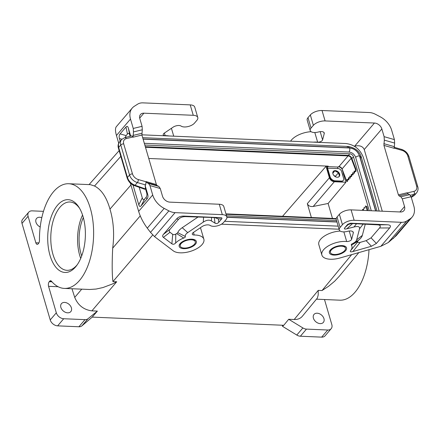 <?xml version="1.0" encoding="UTF-8"?>
<svg xmlns="http://www.w3.org/2000/svg" width="440" height="440" viewBox="0 0 440 440"><rect width="100%" height="100%" fill="white"/><g stroke="black" fill="none" stroke-linecap="round" stroke-linejoin="round"><path stroke-width="0.66" d="M194.464 244.211A7.821 3.685 163.7 0 0 195.278 241.731A7.821 3.685 163.7 0 0 191.318 239.773A7.821 3.685 163.7 0 0 181.071 243.639A7.821 3.685 163.7 0 0 180.263 246.12A7.821 3.685 163.7 0 0 186.445 247.962A7.821 3.685 163.7 0 0 194.464 244.211M224.571 221.298L338.184 226.149M221.447 224.186L339.075 229.213M141.845 134.816L346.038 143.539C354.277 144.65 360.008 149.182 363.236 157.13L372.697 187.666L379.137 211.073M323.945 318.637A6.149 4.4 -139.5 0 1 324.099 320.788A6.149 4.4 -139.5 0 1 323.351 322.41A6.149 4.4 -139.5 0 1 317.95 323.081A6.149 4.4 -139.5 0 1 313.418 318.186A6.149 4.4 -139.5 0 1 314.012 314.418A6.149 4.4 -139.5 0 1 319.413 313.742A6.149 4.4 -139.5 0 1 323.945 318.637M327.74 330.011A6.705 4.802 40.5 0 0 331.177 328.691L325.089 335.814A6.705 4.802 40.5 0 1 321.657 337.134L327.74 330.011L306.466 329.104A6.705 4.802 -139.5 0 1 302.868 327.938L288.701 319.275L294.195 319.506L318.241 290.373L318.197 295.014L317.383 298.018L302.302 316.322C300.394 318.543 297.688 319.605 294.195 319.506M331.177 328.691A6.705 4.802 40.5 0 0 331.82 324.583L324.495 299.525M283.564 325.286L282.618 326.392L282.277 325.232M282.618 326.392L296.786 335.055A6.705 4.802 40.5 0 0 300.377 336.221L306.466 329.104M81.752 289.157L74.723 297.391C77.99 305.283 83.71 309.777 91.883 310.866L97.378 311.102L92.208 317.108L283.773 325.292L288.701 319.275M144.315 143.297L349.002 152.042C349.789 150.981 350.009 149.622 349.652 147.983L143.105 139.161M349.002 152.042C352.226 152.477 354.442 154.253 355.652 157.366L371.261 210.738M226.078 214.286L336.171 218.988M144.826 145.046L349.75 153.797A3.355 2.398 40.5 0 1 353.452 156.761L369.209 210.65M375.606 210.925L359.507 155.87C357.868 155.914 356.582 156.415 355.647 157.377M360.85 157.806L361.207 156.827L359.733 156.096C357.847 151.256 354.398 148.489 349.382 147.812L143.055 139.001M347.298 146.955L348.189 146.454L349.382 147.812M180.23 245.993A7.821 3.685 -16.3 0 1 180.186 245.867A7.821 3.685 -16.3 0 1 181 243.386A7.821 3.685 -16.3 0 1 183.882 241.236A7.821 3.685 -16.3 0 1 189.596 239.564A7.821 3.685 -16.3 0 1 191.246 239.52A7.821 3.685 -16.3 0 1 195.206 241.478A7.821 3.685 -16.3 0 1 195.234 241.604M200.327 227.766A16.764 7.893 -16.3 0 1 200.816 228.811L203.858 239.217A16.764 7.893 -16.3 0 1 192.638 250.608A16.764 7.893 -16.3 0 1 173.305 250.861L154.55 236.638L150.496 232.375L147.29 228.151C143.325 222.783 140.442 217.195 138.644 211.387L130.4 183.189M193.457 232.414L194.216 235.004A3.355 1.579 163.7 0 1 192.286 234.163A3.355 1.579 163.7 0 1 193.325 232.496L202.114 226.556A5.363 2.525 -16.3 0 1 210.051 225.379L210.386 225.583A7.821 3.685 -16.3 0 0 217.085 225.929A7.821 3.685 -16.3 0 0 223.581 222.459L225.913 219.731A8.943 4.213 163.7 0 0 226.842 216.893L223.795 206.481A8.943 4.213 163.7 0 0 219.274 204.248L169.912 202.136A6.705 4.802 -139.5 0 1 162.509 196.213L160.259 188.507L158.851 186.434L157.075 185.565L146.768 182.622L146.064 181.583L145.684 184.938L145.151 185.559L147.708 194.31L146.663 192.825L145.547 188.997L145.151 185.559M194.216 235.004A16.764 7.893 -16.3 0 1 203.858 239.217M163.433 234.35C162.399 235.582 162.382 236.588 163.389 237.369L171.875 243.81C173.09 244.596 174.35 244.338 175.665 243.023A14.531 6.842 163.7 0 1 183.782 238.04C184.948 237.595 185.46 237.083 185.317 236.506A7.821 3.685 163.7 0 1 187.743 232.612L203.269 222.118C206.437 220.044 209.138 219.643 211.371 220.913L215.028 223.146C216.337 223.883 217.597 223.586 218.796 222.255L221.634 218.933C222.272 218.152 221.975 217.729 220.737 217.663L184.003 216.095C180.846 215.996 178.404 216.92 176.682 218.856L163.433 234.35L170.049 229.273L178.492 219.401C180.208 217.465 182.649 216.546 185.806 216.639L211.591 217.454L211.371 220.913M226.842 216.893A8.943 4.213 163.7 0 0 222.316 214.654L219.274 204.248M160.259 188.507L149.952 185.565L152.697 194.959A17.881 12.799 -139.5 0 0 164.186 208.395L168.889 210.87A13.409 9.598 -139.5 0 0 175.076 212.636L222.316 214.654M211.591 217.454L215.001 217.685L218.35 218.944L221.634 218.933M185.317 236.506L177.766 232.645L176.688 233.629A21.5 10.126 163.7 0 0 175.786 234.091C174.477 234.762 173.454 234.85 172.716 234.35L170.005 232.293C168.999 231.512 169.015 230.505 170.049 229.273M197.83 217.157L182.226 227.7A14.79 6.969 163.7 0 0 177.766 232.645M183.782 238.04L176.688 233.629M175.665 243.023L175.786 234.091M149.952 185.565L148.544 183.491L146.768 182.622M169.109 135.982A16.764 7.893 -16.3 0 0 165.16 135.647A3.355 1.579 -16.3 0 1 163.229 134.805A3.355 1.579 -16.3 0 1 164.274 133.138L173.058 127.199A5.363 2.525 -16.3 0 1 180.994 126.016L181.33 126.22A7.821 3.685 -16.3 0 0 188.029 126.566A7.821 3.685 -16.3 0 0 194.524 123.096L196.856 120.368A8.943 4.213 163.7 0 0 197.786 117.53L194.744 107.124A8.943 4.213 163.7 0 0 190.218 104.885L142.978 102.867A13.409 9.598 40.5 0 0 137.682 104.142L134.321 106.276A17.881 12.799 -139.5 0 0 132.22 108.092A17.881 12.799 -139.5 0 0 130.504 119.059L133.249 128.453L133.463 131.918L142.291 129.789L142.076 126.324L139.821 118.618A6.705 4.802 -139.5 0 1 140.465 114.505A6.705 4.802 -139.5 0 1 143.902 113.184L139.695 118.107M142.291 129.789L141.906 135.053L133.078 137.181L131.895 135.883L124.812 137.594A2.233 1.386 -103.6 0 1 126.352 138.578A6.705 4.802 40.5 0 0 123.701 143.88A2.233 1.05 163.7 0 0 120.775 144.986L129.553 175.005A8.943 6.397 40.5 0 0 137.363 182.562L145.684 184.938M157.075 185.565L156.371 184.531L141.906 135.053M133.463 131.918L133.078 137.181M118.701 143.187L116.452 135.493C115.214 131.12 115.17 128.183 116.314 126.687L132.22 108.092M139.2 187.292L142.307 197.923L138.782 204.754C139.343 206.586 140.129 206.938 141.13 205.81L147.015 198.93C148 197.731 148.231 196.191 147.708 194.31M138.782 204.754L133.012 185.02M120.192 141.185L119.411 138.512C118.888 136.631 119.119 135.091 120.104 133.892L125.989 127.012L127.435 134.052C128.442 132.924 129.222 133.276 129.789 135.108L130.136 136.312M130.708 136.175L128.337 128.073C127.776 126.236 126.99 125.884 125.989 127.012M125.23 137.495L126.121 135.592L127.435 134.052M142.307 197.923C142.868 199.755 143.655 200.112 144.656 198.985L145.976 197.445C146.955 196.246 147.186 194.706 146.663 192.825M134.272 185.565C131.054 184.454 128.695 181.995 127.204 178.189L127.441 177.48C128.744 181.203 131.28 183.799 135.053 185.262L134.272 185.565L144.777 189.255L145.547 188.997M127.204 178.189L118.426 148.17C117.744 146.025 118.08 143.99 119.433 142.076L118.404 144.403L118.663 147.461L120.775 144.986A8.943 6.397 40.5 0 1 121.633 139.502L124.812 137.594M197.786 117.53A8.943 4.213 163.7 0 0 193.264 115.297L143.902 113.184M321.657 337.134L300.377 336.221M369.017 249.684A52.382 27.016 92.4 0 1 339.823 300.179L316.448 299.184M318.241 290.373L322.036 290.538L328.57 286.303L334.675 281.204L339.245 276.32L358.826 252.593M332.921 172.062L334.604 170.995M333.157 171.589A3.911 2.8 40.5 0 1 334.098 171.078L333.069 171.738M335.159 171.001L338.261 172.629M337.579 172.007L335.973 171.16A3.911 2.8 40.5 0 1 337.579 172.007A3.911 2.8 -139.5 0 1 338.987 173.652L339.449 175.225A3.911 2.8 40.5 0 0 339.317 174.444A3.911 2.8 40.5 0 0 338.987 173.652M338.547 172.97L339.4 175.89M339.163 176.523L338.162 177.155M342.925 176.022A7.821 5.599 40.5 0 0 342.084 173.14M327.597 166.111A1.788 0.924 -87.6 0 0 327.283 168.509L329.83 177.215A4.472 3.201 40.5 0 0 334.763 181.165L335.066 180.807L341.572 181.088A3.355 2.398 40.5 0 0 343.288 180.428A3.355 2.398 40.5 0 0 343.613 178.371L341.589 171.463A3.355 2.398 40.5 0 0 337.893 168.498L337.706 168.493M339.449 175.225A3.911 2.8 -139.5 0 1 339.081 176.655M334.098 171.078A3.911 2.8 -139.5 0 1 335.973 171.16M148.753 158.472L328.224 166.139L327.817 166.612A1.117 0.578 92.4 0 0 327.586 168.152L330.132 176.858A4.472 3.201 40.5 0 0 335.066 180.807M327.586 168.152L337.728 168.586A1.117 0.578 92.4 0 1 337.959 167.046L338.938 166.595L348.068 155.92A2.904 2.079 40.5 0 1 351.202 158.268L355.542 169.697L356.098 169.675L355.922 171.518L355.361 171.545L355.542 169.697M334.763 181.165L341.27 181.44A3.355 2.398 40.5 0 0 342.986 180.78L343.288 180.428M347.578 179.575L347.397 181.489L346.841 181.511L342.073 168.949A2.904 2.079 40.5 0 0 338.938 166.595M354.684 171.27L354.497 173.179L353.942 173.206L354.151 171.05L355.361 171.545M353.265 172.931L353.078 174.845L352.523 174.867L352.726 172.711L353.942 173.206M346.841 181.511L347.045 179.355L348.26 179.85L348.469 177.694L350.24 178.167L350.422 176.253M349.002 177.914L348.816 179.828L348.26 179.85M327.443 166.375L326.029 166.315L329.384 177.793C330.286 180.097 331.93 181.412 334.318 181.742L345.923 182.237L342.293 169.812A3.355 2.398 40.5 0 0 338.591 166.848L338.811 166.59M338.145 166.832L338.591 166.848M171.27 128.403A16.764 7.893 -16.3 0 1 171.76 129.448L173.729 136.18M326.029 166.315L282.562 216.288M311.041 128.073L307.995 117.667L310.332 114.934L313.374 125.345L311.041 128.073A7.821 3.685 163.7 0 0 310.228 130.554A7.821 3.685 163.7 0 0 318.148 132.066L318.797 131.901A5.363 2.525 163.7 0 1 324.231 132.941A5.363 2.525 163.7 0 1 324.225 133.656L322.591 139.898A3.355 1.579 -16.3 0 1 317.631 142.159A16.764 7.893 163.7 0 0 313.407 142.148M354.349 146.218L354.712 146.113C359.584 145.096 362.764 146.239 364.243 149.545L382.278 211.211M313.374 125.345A8.943 4.213 -16.3 0 1 325.083 120.929L374.445 123.035A6.705 4.802 -139.5 0 1 381.849 128.959L364.243 149.545M311.113 131.687A16.764 7.893 163.7 0 0 290.609 141.174M307.995 117.667A7.821 3.685 163.7 0 0 307.186 120.148L310.228 130.554M310.332 114.934A8.943 4.213 -16.3 0 1 322.041 110.517L325.083 120.929M340.098 227.436A7.821 3.685 163.7 0 0 339.284 229.917L336.237 219.505A7.821 3.685 163.7 0 1 337.051 217.025L340.098 227.436L342.43 224.703A8.943 4.213 -16.3 0 1 354.139 220.286L401.385 222.305A13.409 9.598 40.5 0 0 406.675 221.029L410.036 218.895A17.881 12.799 -139.5 0 0 412.143 217.08A17.881 12.799 -139.5 0 0 413.853 206.113L411.109 196.719L409.706 194.645L400.879 196.774L399.102 195.905L398.398 194.865L383.928 145.393L384.318 140.129L384.104 136.664L394.411 139.607L391.661 130.218A17.881 12.799 -139.5 0 0 380.177 116.776L375.469 114.301A13.409 9.598 -139.5 0 0 369.286 112.536L322.041 110.517M394.411 139.607L394.625 143.072L394.24 148.335L383.928 145.393M400.879 196.774L402.286 198.847L404.536 206.553A6.705 4.802 -139.5 0 1 403.893 210.667A6.705 4.802 -139.5 0 1 400.461 211.987L351.098 209.875A8.943 4.213 -16.3 0 0 339.383 214.297L337.051 217.025M384.104 136.664L381.849 128.959M409.706 194.645L407.924 193.776L407.22 192.742L398.398 194.865M411.296 197.357L414.436 195.36L411.235 197.379M340.17 231.049A16.764 7.893 163.7 0 0 318.824 244.635L321.871 255.046A16.764 7.893 163.7 0 0 339.955 257.983L380.859 246.301L388.289 242.534L396.236 235.675L412.143 217.08M40.211 227.002A6.149 4.4 -139.5 0 1 35.965 222.233A6.149 4.4 -139.5 0 1 35.811 220.088A6.149 4.4 -139.5 0 1 36.553 218.466A6.149 4.4 -139.5 0 1 41.806 217.723M38.896 242.919L35.838 242.787L28.089 216.293A6.705 4.802 -139.5 0 1 28.732 212.179A6.705 4.802 -139.5 0 1 32.17 210.859L43.5 211.343M120.819 156.338L94.523 186.027C101.42 189.536 106.574 197.23 109.972 209.11L130.933 185.009M94.523 186.027L90.404 184.663L68.783 183.739A52.382 27.016 92.4 0 1 93.544 237.232A52.382 27.016 92.4 0 1 64.312 288.415A52.382 27.016 92.4 0 1 51.436 281.204A3.355 1.727 -87.6 0 0 50.611 280.742A3.355 1.727 -87.6 0 0 49.638 281.254L49.258 281.699L51.964 281.815M92.235 317.114L81.895 325.875A6.705 4.802 -139.5 0 1 78.903 326.761L57.623 325.853A6.705 4.802 -139.5 0 1 50.226 319.93L22 223.41A6.705 4.802 -139.5 0 1 22.644 219.296L28.732 212.179M75.57 266.926A36.432 18.794 92.4 0 1 50.012 255.415A36.432 18.794 92.4 0 1 57.53 205.227A36.432 18.794 92.4 0 1 79.096 207.493A36.432 18.794 92.4 0 1 76.609 265.628A36.432 18.794 92.4 0 1 75.57 266.926M49.258 281.699A3.355 1.727 92.4 0 0 48.565 286.314L56.315 312.812L50.226 319.93M35.838 242.787A3.355 1.727 -87.6 0 0 37.213 244.36A3.355 1.727 -87.6 0 0 38.187 243.848L38.566 243.403A3.355 1.727 -87.6 0 0 39.468 240.295A52.382 27.016 92.4 0 1 68.783 183.739M81.692 255.926A31.295 16.137 92.4 0 1 81.043 253.913A31.295 16.137 92.4 0 1 83.331 217.591M64.312 288.415L89.678 289.487L96.124 289.047L102.949 287.551L112.178 284.086L116.721 281.765L112.926 281.606C112.03 274.208 111.953 263.054 112.689 248.149C114.499 234.256 113.592 221.243 109.972 209.11M77.259 264.721A34.199 17.639 92.4 0 1 76.929 265.117A34.199 17.639 92.4 0 1 67.001 270.325A34.199 17.639 92.4 0 1 52.938 254.309A34.199 17.639 92.4 0 1 59.994 207.202A34.199 17.639 92.4 0 1 69.922 201.993A34.199 17.639 92.4 0 1 79.662 208.45M82.555 215.039A34.199 17.639 -87.6 0 0 79.728 255.453A34.199 17.639 -87.6 0 0 80.701 258.401M344.658 250.624A7.821 3.685 163.7 0 0 345.466 248.144A7.821 3.685 163.7 0 0 341.512 246.186A7.821 3.685 163.7 0 0 331.265 250.052A7.821 3.685 163.7 0 0 330.451 252.538A7.821 3.685 163.7 0 0 336.639 254.381A7.821 3.685 163.7 0 0 344.658 250.624M345.428 248.017A7.821 3.685 163.7 0 0 345.395 247.891A7.821 3.685 163.7 0 0 341.435 245.933A7.821 3.685 163.7 0 0 339.79 245.982A7.821 3.685 163.7 0 0 334.07 247.654A7.821 3.685 163.7 0 0 331.188 249.799A7.821 3.685 163.7 0 0 330.374 252.28A7.821 3.685 163.7 0 0 330.418 252.406M371.063 237.859L366.124 240.669L360.206 242.358L352.924 251.543C350.493 252.175 349.75 251.829 350.702 250.498A14.531 6.842 163.7 0 0 351.373 245.201C351.027 244.69 351.395 244.173 352.479 243.645A7.821 3.685 163.7 0 0 352.957 243.414A7.821 3.685 163.7 0 0 356.648 239.828L359.535 228.789C360.014 226.6 358.166 226.006 353.991 227.002L346.907 228.778C344.471 229.356 343.794 228.976 344.877 227.639L347.721 224.318L348.304 224.494L351.67 223.52L377.256 224.818C380.353 224.989 381.101 226.045 379.506 227.986L371.063 237.859L376.382 243.447L389.631 227.953C391.226 226.012 390.473 224.956 387.382 224.78L350.647 223.212L347.721 224.318M352.924 251.543L371.437 246.257L376.382 243.447M352.897 231.693L353.282 233.013L351.648 239.261A3.355 1.579 163.7 0 1 346.687 241.516A16.764 7.893 163.7 0 0 329.192 245.438A16.764 7.893 163.7 0 0 321.871 255.046M339.284 229.917A7.821 3.685 163.7 0 0 347.204 231.424L347.853 231.264A5.363 2.525 163.7 0 1 353.282 232.298A5.363 2.525 163.7 0 1 353.282 233.013M356.648 239.828L362.334 235.395L365.239 224.306M352.957 243.414L358.325 240.361A14.79 6.969 -16.3 0 0 362.334 235.395M351.373 245.201L357.709 241.357L358.325 240.361M357.709 241.357A21.5 10.126 -16.3 0 1 357.775 241.868L350.702 250.498M360.206 242.358C358.699 242.764 357.885 242.6 357.775 241.868M97.378 311.102L87.984 318.758A6.705 4.802 40.5 0 1 84.992 319.644L63.712 318.736A6.705 4.802 -139.5 0 1 56.315 312.812M60.869 307.401A6.149 4.4 40.5 0 0 61.985 309.59A6.149 4.4 40.5 0 0 70.802 311.619A6.149 4.4 40.5 0 0 71.396 307.852A6.149 4.4 40.5 0 0 66.864 302.951A6.149 4.4 40.5 0 0 61.463 303.627A6.149 4.4 40.5 0 0 60.869 307.401M74.723 297.391L71.968 288.739M336.215 218.581L225.957 213.873M367.702 210.584L366.861 206.481L366.273 206.404L367.125 210.562M333.85 175.472L335.434 176.303L335.588 176.814M334.725 170.989L332.805 173.228M338.421 172.816L335.434 176.303M329.384 177.793L307.318 203.643C308.281 205.876 310.244 206.816 313.214 206.465L328.103 203.472L345.923 182.237M328.103 203.472L332.475 218.422M307.318 203.643L311.377 217.52M145.475 147.263L348.068 155.92M145.31 146.696L347.902 155.353A3.575 2.558 -139.5 0 1 351.764 158.246L356.098 169.675M351.841 174.592L351.659 176.506L351.098 176.528L351.307 174.372L352.523 174.867M349.679 178.189L349.888 176.033L351.098 176.528M332.921 173.8A3.911 2.8 -139.5 0 1 333.3 171.402A3.911 2.8 -139.5 0 1 336.738 170.973A3.911 2.8 -139.5 0 1 339.62 174.086A3.911 2.8 -139.5 0 1 339.245 176.484A3.911 2.8 -139.5 0 1 335.808 176.919A3.911 2.8 -139.5 0 1 332.921 173.8M362.379 210.359L362.593 209.314L363.572 209.798L364.012 207.653L364.991 208.137L365.437 205.992L366.273 206.404M363.611 209.6L362.593 209.314M365.035 207.939L364.012 207.653M366.861 206.481L365.437 205.992M296.786 335.055L302.868 327.938M322.036 290.538L351.659 254.639M112.926 281.606L152.719 234.982M116.721 281.765L91.883 310.866M226.897 217.151L336.925 221.854M359.507 155.87C357.715 151.256 354.425 148.627 349.652 147.983M226.914 217.311L336.974 222.013M375.771 210.931L359.733 156.096M191.829 239.179A8.943 4.213 -16.3 0 1 195.421 244.25A8.943 4.213 -16.3 0 1 183.711 248.672A8.943 4.213 -16.3 0 1 180.114 243.595A8.943 4.213 -16.3 0 1 191.829 239.179M175.076 212.636L154.55 236.638M218.35 218.944L218.796 222.255M215.001 217.685L220.737 217.663M185.806 216.639L184.003 216.095M171.875 243.81L172.716 234.35M163.389 237.369L170.005 232.293M187.743 232.612L182.226 227.7M203.269 222.118L203.577 217.184M178.492 219.401L176.682 218.856M214.291 217.641L215.028 223.146M158.851 186.434L148.544 183.491M133.249 128.453L142.076 126.324M141.796 133.32L132.968 135.449M156.371 184.531L146.064 181.583M130.504 119.059L116.452 135.493M152.697 194.959L138.644 211.387M118.426 148.17L118.663 147.461L127.441 177.48L129.553 175.005A2.233 1.05 163.7 0 1 132.479 173.899A6.705 4.802 40.5 0 0 138.336 179.564A2.233 0.842 105.9 0 1 137.363 182.562L135.053 185.262L145.541 188.947M132.479 173.899L123.701 143.88M126.352 138.578L133.018 136.972M138.336 179.564L146.124 181.792M147.015 198.93L145.976 197.445M144.656 198.985L141.13 205.81M128.337 128.073L129.789 135.108M126.121 135.592L120.104 133.892M121.897 139.211L119.411 138.512M190.218 104.885L193.264 115.297M329.83 177.215L330.132 176.858M327.817 166.612L337.959 167.046M341.27 181.44L341.572 181.088M342.073 168.949L351.202 158.268M165.16 135.647L164.401 133.05M164.186 208.395L147.29 228.151M168.889 210.87L150.496 232.375M348.375 155.403L349.75 153.797M351.89 158.587L353.452 156.761M374.445 123.035L354.712 146.113M322.591 139.898L320.177 131.648M317.631 142.159L314.815 132.523M324.225 133.656L323.84 132.336M384.318 140.129L394.625 143.072M404.536 206.553L399.911 211.965M411.109 196.719L402.286 198.847M399.102 195.905L407.924 193.776M383.823 143.655L394.13 146.603M401.962 150.354A2.233 0.842 -74.1 0 0 401.561 149.391C405.251 150.618 407.709 153.016 408.952 156.58L417.731 186.593A2.233 1.05 -16.3 0 0 416.598 186.038L407.82 156.019A6.705 4.802 40.5 0 0 401.962 150.354L394.185 148.132M407.82 156.019A2.233 1.05 -16.3 0 1 408.952 156.58M416.598 186.038A6.705 4.802 40.5 0 1 413.947 191.34A2.233 1.386 76.4 0 1 413.963 194.376A8.943 6.397 40.5 0 0 416.642 192.786C418.077 190.757 418.44 188.694 417.731 186.593M413.947 191.34L407.292 192.946M411.246 197.191L413.963 194.376L410.394 195.234M354.139 220.286L351.098 209.875M342.43 224.703L339.383 214.297M28.089 216.293L22 223.41M112.689 248.149L140.245 215.864M333.9 255.085A8.943 4.213 163.7 0 0 345.615 250.668A8.943 4.213 163.7 0 0 342.018 245.591A8.943 4.213 163.7 0 0 330.308 250.014A8.943 4.213 163.7 0 0 333.9 255.085M380.859 246.301L401.385 222.305M346.907 228.778L352.611 223.548M356.609 223.647L353.991 227.002M359.535 228.789L363.259 224.01M366.124 240.669L371.437 246.257M344.877 227.639L348.304 224.494M389.631 227.953L379.506 227.986M387.382 224.78L377.256 224.818M350.647 223.212L351.67 223.52M349.234 231.011L351.648 239.261M343.866 231.88L346.687 241.516M388.289 242.534L406.675 221.029M410.036 218.895L393.146 238.651M63.712 318.736L57.623 325.853M48.565 286.314L58.13 286.726M84.992 319.644L78.903 326.761M87.984 318.758L81.895 325.875M51.546 281.336L49.638 281.254M334.318 181.742L313.214 206.465M336.54 220.528L226.529 215.826M377.042 210.986L361.207 156.827C359.601 151.283 355.267 147.823 348.189 146.454L142.67 137.676M119.433 142.076L121.633 139.502M183.882 241.236L189.596 239.564M401.561 149.391L394.086 147.252M414.436 195.36L416.642 192.786M119.147 150.629L89.045 184.608M339.79 245.982L334.07 247.654"/></g></svg>

